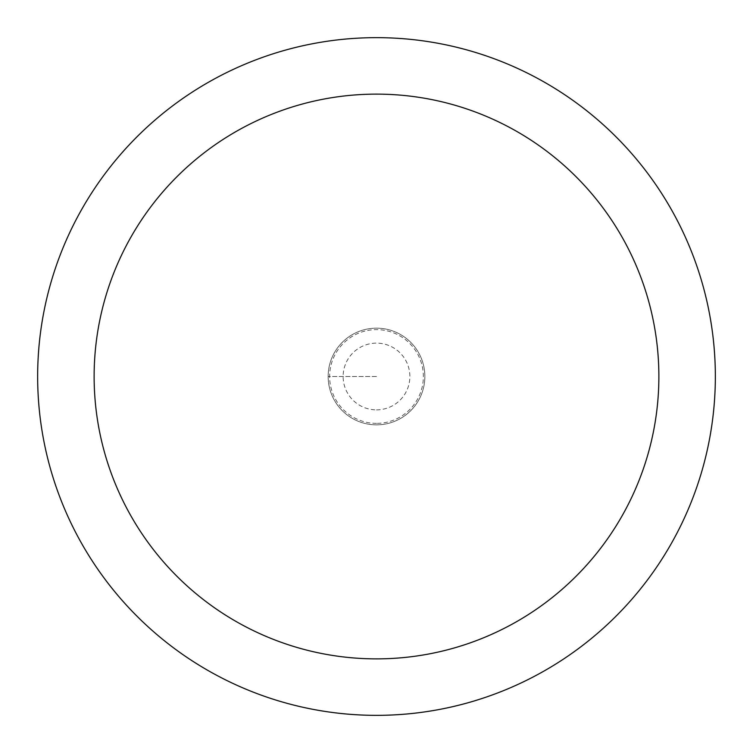 <?xml version="1.0" encoding="UTF-8"?>
<svg xmlns="http://www.w3.org/2000/svg" width="753" height="753" viewBox="0 0 753 753"><rect width="100%" height="100%" fill="white"/><g stroke="black" fill="none" stroke-linecap="round" stroke-linejoin="round"><path stroke-width="0.56" stroke-dasharray="3.77 2.82" d="M376.5 424.852A48.352 48.352 0 0 1 328.148 376.5A48.352 48.352 0 0 1 376.5 328.148A48.352 48.352 0 0 1 424.852 376.5A48.352 48.352 0 0 1 376.5 424.852A48.352 48.352 0 0 0 424.852 376.5A48.352 48.352 0 0 0 376.5 328.148A48.352 48.352 0 0 0 328.148 376.5A48.352 48.352 0 0 0 376.5 424.852M376.5 715.35A338.85 338.85 0 0 0 715.35 376.5A338.85 338.85 0 0 0 376.5 37.65A338.85 338.85 0 0 0 37.65 376.5A338.85 338.85 0 0 0 376.5 715.35M376.5 423.374A46.874 46.874 0 0 1 329.626 376.5A46.874 46.874 0 0 1 376.5 329.626A46.874 46.874 0 0 1 423.374 376.5A46.874 46.874 0 0 1 376.5 423.374M376.5 376.5L328.148 376.5L376.5 376.5M376.5 409.867A33.367 33.367 0 0 0 409.867 376.5A33.367 33.367 0 0 0 376.5 343.133A33.367 33.367 0 0 0 343.133 376.5A33.367 33.367 0 0 0 376.5 409.867"/><path stroke-width="1.13" d="M376.5 37.65A338.85 338.85 0 0 1 715.35 376.5A338.85 338.85 0 0 1 376.5 715.35A338.85 338.85 0 0 1 37.65 376.5A338.85 338.85 0 0 1 376.5 37.65M376.5 658.875A282.375 282.375 0 0 1 94.125 376.5A282.375 282.375 0 0 1 376.5 94.125A282.375 282.375 0 0 1 658.875 376.5A282.375 282.375 0 0 1 376.5 658.875"/></g></svg>
